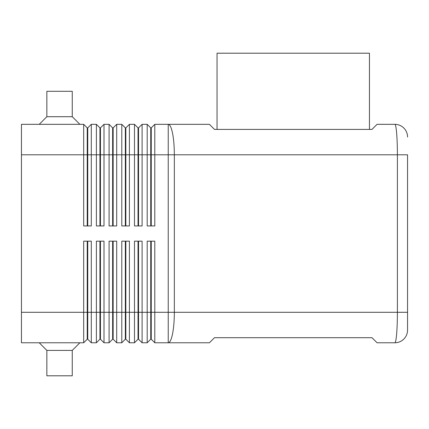 <?xml version="1.0" encoding="UTF-8"?>
<svg xmlns="http://www.w3.org/2000/svg" width="429" height="429" viewBox="0 0 429 429"><rect width="100%" height="100%" fill="white"/><g stroke="black" fill="none" stroke-linecap="round" stroke-linejoin="round"><path stroke-width="0.64" d="M21.45 312.296L21.45 342.776L83.682 342.776L87.237 339.221L87.747 339.221L91.302 342.776L91.302 241.173L83.682 241.173L83.682 312.296L21.45 312.296L21.45 124.324L83.682 124.324L83.682 225.933L91.302 225.933L91.302 124.324L96.386 124.324L96.386 225.933L104.006 225.933L104.006 124.324L109.084 124.324L109.084 225.933L116.704 225.933L116.704 124.324L121.788 124.324L121.788 225.933L129.408 225.933L129.408 124.324L134.486 124.324L134.486 225.933L142.106 225.933L142.106 124.324L147.185 124.324L147.185 225.933L154.805 225.933L154.805 154.805L168.238 154.805L168.238 124.324L209.422 124.324L214.5 129.408L371.986 129.408L377.07 124.324L394.852 124.324A12.698 12.698 0 0 1 403.828 128.046A12.698 12.698 0 0 0 394.852 124.324C395.549 124.458 396.144 127.434 396.648 133.253C397.131 139.259 397.383 146.445 397.393 154.805L407.55 154.805L407.55 312.296L407.55 154.805M407.55 312.296L407.55 330.078A12.698 12.698 0 0 1 403.828 339.055A12.698 12.698 0 0 0 407.55 330.078L407.55 312.296L174.335 312.296L174.335 154.805L397.393 154.805L397.393 312.296C397.383 320.656 397.131 327.842 396.648 333.848C396.144 339.666 395.549 342.642 394.852 342.776A12.698 12.698 0 0 0 403.828 339.055A12.698 12.698 0 0 1 394.852 342.776L377.07 342.776L371.986 337.698L214.5 337.698L209.422 342.776L168.238 342.776L168.238 312.296L154.805 312.296L154.805 241.173L147.185 241.173L147.185 342.776L142.106 342.776L142.106 241.173L134.486 241.173L134.486 342.776L129.408 342.776L129.408 241.173L121.788 241.173L121.788 342.776L116.704 342.776L116.704 241.173L109.084 241.173L109.084 342.776L104.006 342.776L104.006 241.173L96.386 241.173L96.386 342.776L91.302 342.776M87.237 225.933L87.237 127.88L87.747 127.88L87.747 225.933M83.682 124.324L87.237 127.88M150.745 241.173L150.745 339.221L151.249 339.221L154.805 342.776L168.238 342.776A30.48 6.103 90 0 0 172.549 333.848A30.48 6.103 90 0 0 174.335 312.296L168.238 312.296L168.238 154.805L174.335 154.805A30.48 6.103 90 0 0 172.549 133.253A30.48 6.103 90 0 0 168.238 124.324L154.805 124.324L154.805 154.805L151.249 154.805L151.249 225.933M99.941 225.933L99.941 127.88L100.45 127.88L100.45 225.933M96.386 124.324L99.941 127.88M112.639 225.933L112.639 127.88L113.149 127.88L113.149 225.933M109.084 124.324L112.639 127.88M125.343 225.933L125.343 127.88L125.847 127.88L125.847 225.933M121.788 124.324L125.343 127.88M138.041 225.933L138.041 127.88L138.551 127.88L138.551 225.933M134.486 124.324L138.041 127.88M151.249 127.88L151.249 154.805L150.745 154.805L150.745 127.88L151.249 127.88L154.805 124.324M147.185 124.324L150.745 127.88M87.747 339.221L87.747 241.173M87.237 241.173L87.237 312.296L83.682 312.296L83.682 342.776M99.941 241.173L99.941 312.296L87.237 312.296L87.237 339.221M154.805 342.776L154.805 312.296L151.249 312.296L151.249 241.173M112.639 241.173L112.639 312.296L99.941 312.296L99.941 339.221L100.45 339.221L100.45 241.173M100.45 339.221L104.006 342.776M125.343 241.173L125.343 312.296L112.639 312.296L112.639 339.221L113.149 339.221L113.149 241.173M113.149 339.221L116.704 342.776M138.041 241.173L138.041 312.296L125.343 312.296L125.343 339.221L125.847 339.221L125.847 241.173M125.847 339.221L129.408 342.776M151.249 339.221L151.249 312.296L138.041 312.296L138.041 339.221L138.551 339.221L138.551 241.173M138.551 339.221L142.106 342.776M39.232 124.324L46.852 116.704L72.254 116.704L79.874 124.324M46.852 116.704L46.852 91.302L72.254 91.302L72.254 116.704M39.232 342.776L46.852 350.396L46.852 375.799L72.254 375.799L72.254 350.396L79.874 342.776M217.042 129.408L217.042 53.201L369.449 53.201L369.449 129.408M46.852 350.396L72.254 350.396M150.745 339.221L147.185 342.776M138.041 339.221L134.486 342.776M125.343 339.221L121.788 342.776M112.639 339.221L109.084 342.776M99.941 339.221L96.386 342.776M150.745 225.933L150.745 154.805L21.45 154.805M138.551 127.88L142.106 124.324M125.847 127.88L129.408 124.324M113.149 127.88L116.704 124.324M100.45 127.88L104.006 124.324M87.747 127.88L91.302 124.324M407.55 137.028A12.698 12.698 0 0 0 403.828 128.046A12.698 12.698 0 0 1 407.55 137.028"/></g></svg>
